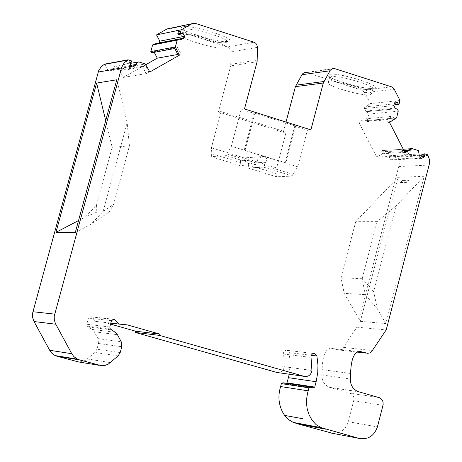 <?xml version="1.0" encoding="UTF-8"?>
<svg xmlns="http://www.w3.org/2000/svg" width="462" height="462" viewBox="0 0 462 462"><rect width="100%" height="100%" fill="white"/><g stroke="black" fill="none" stroke-linecap="round" stroke-linejoin="round"><path stroke-width="0.35" stroke-dasharray="2.31 1.73" d="M396.044 108.761L366.562 111.683L396.049 108.761L366.562 111.683L368.797 114.062L367.099 120.542L366.187 121.206L364.582 118.907L358.812 122.315L376.738 157.144L382.484 153.719L381.554 151.911L382.403 150.548L388.53 152.472L389.223 156.913L390.482 159.361L391.337 159.996L397.591 156.531L399.053 160.372L399.289 164.501L356.93 327.188L342.533 348.55L340.783 349.636L338.796 350.011L333.42 348.683C326.432 346.708 322.655 353.69 322.095 369.64L321.847 374.977C321.829 380.936 324.364 385.048 329.446 387.312L358.939 391.88M297.719 166.828L284.996 162.884L285.903 162.832L295.651 126.097L294.733 126.184L284.996 162.884L264.674 156.583L266.424 157.935L266.805 160.227L264.102 165.425L263.64 167.14L292.567 176.074L293.024 174.359L297.719 166.828L307.426 130.186L310.897 129.88M264.102 165.425L293.024 174.359M75.283 232.553L90.962 224.341L109.211 211.983L96.824 212.15L85.528 216.909L96.523 205.007L112.168 147.338L105.706 120.599M78.54 220.559L85.528 216.909M385.828 323.567L377.281 308.72L365.13 294.64L344.184 293.324L360.372 321.356L385.828 323.567L424.191 176.282L398.007 177.333L360.372 321.356M110.557 324.122L103.817 322.216L95.628 321.419L91.482 316.967L90.725 316.753L88.444 318.11L86.781 324.255L87.231 326.12L92.019 329.412L94.242 331.768L97.938 338.606L98.487 343.48L96.945 349.185L94.912 352.442L85.759 360.164L82.692 361.527L78.731 361.971M104.649 64.114L107.998 70.432L131.514 66.291M145.934 64.605L123.302 77.425L119.872 70.94L121.645 69.935L121.448 68.168L114.772 66.181L113.271 67.117L112.087 69.589L108.986 71.102L107.998 70.432M154.233 52.316L153.904 51.692L152.142 52.691L175.185 48.4L174.411 47.881M159.038 43.076L156.347 44.387L154.741 43.913M167.088 28.927L169.502 28.338L170.761 28.563L228.453 47.268L230.145 48.81L231.023 50.976L230.705 65.904L257.115 61.706M286.013 122.032L283.287 132.294L218.376 111.914L230.705 65.904M334.263 68.388L306.133 72.372L362.069 90.292L364.83 92.695L370.426 103.604L364.83 106.895L394.277 103.84M366.562 111.683L365.656 111.042L364.391 108.576L364.83 106.895M378.95 397.545L349.844 393.116L330.272 387.583M349.844 393.116L351.853 394.178L353.095 395.616L353.846 397.412L354.025 399.382L348.336 421.719C345.651 429.648 340.413 433.523 332.617 433.333M310.054 386.885L282.929 382.761L285.487 383.749L286.804 383.35M289.195 374.214L290.24 363.392L289.16 352.61L287.243 350.335L286.376 350.179L284.702 350.71L283.581 352.159L284.28 366.695C283.443 371.073 280.96 372.99 276.825 372.447M329.81 81.976L328.199 82.773C326.565 85.996 361.682 96.188 369.727 94.843L371.465 94.029C373.244 90.841 337.526 80.498 329.81 81.976M292.567 176.074L276.449 176.802L277.217 173.903L248.683 165.101L248.337 162.358L247.418 160.453L245.923 158.87L244.144 157.923L276.623 167.96L277.217 173.903M283.287 132.294L286.157 132.045L276.623 167.96M257.888 159.748L240.5 160.84L240.656 162.624L239.876 165.54L255.503 164.634L255.96 162.913L259.315 158.079L262.197 156.56L264.674 156.583L244.236 150.248L254.077 113.369L241.21 109.315L244.496 108.94M255.503 164.634L226.299 155.619L226.761 153.892L255.96 162.913M239.876 165.54L211.059 156.664L226.299 155.619M211.059 156.664L211.844 153.742L211.394 147.8L221.096 111.608L286.157 132.045M218.376 111.914L221.096 111.608M226.761 153.892L231.341 146.246L241.21 109.315M240.656 162.624L211.844 153.742M263.64 167.14L247.903 168.012L248.683 165.101M247.903 168.012L276.449 176.802M285.903 162.832L231.341 146.246M294.733 126.184L307.426 130.186M109.211 211.983L113.594 204.343L129.435 145.83L127.16 122.736L103.13 211.4L90.962 224.341M103.13 211.4L113.594 204.343M129.435 145.83L112.168 147.338M127.16 122.736L116.799 79.77M96.523 205.007L96.824 212.15M88.092 327.027L111.134 329.828M91.482 316.967L112.774 319.288M95.628 321.419L110.822 323.146M103.817 322.216L127.235 324.878M182.9 33.045L180.411 33.547L178.661 34.535M178.719 30.319L180.411 33.547M125.728 60.233L127.443 63.479L129.181 62.497L129.135 61.331L125.728 60.233M129.81 63.051L127.443 63.479M131.508 60.897L129.135 61.331M115.026 66.147L130.018 63.45M138.288 61.966L138.715 61.891M144.49 65.962L144.854 64.628L148.822 72.153L146.183 73.649L142.671 66.99L144.49 65.962L121.645 69.935M178.349 55.388L180.96 53.904L177.483 47.268L175.681 48.285M149.827 71.985L148.822 72.153M177.864 54.464L180.96 53.904M123.302 77.425L146.183 73.649M119.872 70.94L142.671 66.99M153.904 51.692L177.483 47.268M182.952 34.627L181.733 35.378C180.001 38.814 217.192 49.798 224.405 47.99L225.733 47.216C227.633 43.821 189.807 32.675 182.952 34.627M295.651 126.097L254.96 113.271L254.077 113.369M211.394 147.8L244.144 157.923L264.137 156.456M240.5 160.84L241.262 158.402L242.14 157.877L243.641 157.802M245.114 150.185L254.96 113.271M399.994 100.468L370.426 103.604M427.76 154.787L421.119 155.168M419.259 155.278L397.591 156.531M399.081 103.91L396.107 104.216L397.02 100.78L394.161 102.472L394.727 103.575M421.881 156.664L424.722 154.961L421.558 153.973L420.986 154.903M395.749 104.551L396.107 104.216M424.59 153.794L421.558 153.973M388.53 152.472L418.491 150.618M408.073 150.248L410.112 150.121L410.452 148.828M410.112 150.121L411.059 151.975L405.197 155.48L403.817 152.789L404.799 152.206M389.506 122.366L388.271 122.47L386.89 119.774L392.781 116.285L394.421 118.642L366.187 121.206M388.271 122.47L394.421 118.642M405.064 152.714L403.817 152.789M376.738 157.144L405.197 155.48M358.812 122.315L386.89 119.774M368.797 114.062L398.325 111.198M397.129 102.16L394.161 102.472M364.582 118.907L392.781 116.285M382.484 153.719L411.059 151.975M356.93 327.188L386.197 329.891M377.281 308.72L373.683 291.701L396.107 205.827L424.191 176.282M373.683 291.701L362.225 278.453L365.13 294.64M396.107 205.827L377.09 221.639L362.225 278.453M400.508 182.565L406.635 182.346L408.656 180.226L402.517 180.457L400.508 182.565L401.172 180.036L407.299 179.805L406.635 182.346M377.09 221.639L355.717 221.679L398.007 177.333M401.172 180.036L402.517 180.457M408.656 180.226L407.299 179.805M355.717 221.679L341.014 277.708L344.184 293.324M362.041 278.736L341.014 277.708M321.847 374.977L350.329 378.95M350.583 373.475L322.095 369.64M371.113 89.564C363.063 90.95 327.956 80.746 329.602 77.483L331.214 76.669C338.941 75.144 374.647 85.499 372.857 88.733L371.113 89.564M330.001 74.307C340.517 72.39 386.376 87.26 373.267 88.3C362.543 90.044 317.683 75.572 330.001 74.307M362.069 90.292L391.453 86.804M307.161 72.574L335.32 68.601M266.031 162.272L248.521 163.317M87.399 358.957L110.424 362.618M118.116 355.925L94.912 352.442M120.201 352.581L96.945 349.185M98.487 343.48L121.777 346.714M97.938 338.606L121.211 341.713M94.242 331.768L117.429 334.69M92.019 329.412L115.154 332.276M110.256 328.892L87.231 326.12M109.789 326.981L86.781 324.255M111.492 320.663L88.444 318.11M113.23 319.202L90.725 316.753M284.28 366.695L311.914 370.472M283.425 354.019L311.042 357.455M289.16 352.61L311.296 355.318M313.149 387.97L285.487 383.749L313.149 387.97M348.336 421.719L377.408 426.9M383.015 405.318L353.817 400.693M181.179 34.015L178.696 34.517M131.549 62.07L129.181 62.497M109.667 70.957L132.438 66.967M112.087 69.589L131.456 66.176M112.711 68.59L131.017 65.344M121.448 68.168L145.293 63.97M144.854 64.628L145.853 64.449M155.833 44.236L180.492 39.414M156.976 44.236L180.931 39.565M170.761 28.563L195.773 23.331M227.627 46.91L253.961 42.209M183.148 26.813C192.261 24.342 239.911 39.79 228.078 41.343C218.705 43.619 172.141 28.604 183.148 26.813M231.092 51.917L257.507 47.349M230.931 64.276L257.346 60.037M225.843 42.62C218.624 44.468 181.445 33.472 183.189 29.99L184.407 29.227C191.274 27.229 229.088 38.386 227.177 41.828L225.843 42.62M364.83 92.695L394.271 89.27M397.903 157.138L428.078 155.411M421.067 158.247L392.036 159.852M420.495 157.686L390.482 159.361M389.223 156.913L419.207 155.174M389.206 155.752L419.184 153.979M382.536 150.577L412.37 148.672M381.554 151.911L403.932 150.508M396.171 118.416L394.935 118.526M365.517 120.721L393.734 118.145M367.099 120.542L396.592 117.85M365.656 111.042L395.114 108.096M364.391 108.576L393.82 105.567M398.925 166.534L429.117 165.05M343.566 347.355L372.534 350.589M337.306 349.803L357.473 352.113M359.326 351.64L333.42 348.683M329.446 387.312L358.096 391.603M328.199 82.773L329.602 77.483L329.21 76.242C325.167 77.166 363.409 90.154 372.903 88.225L373.908 87.867L372.857 88.733L371.465 94.029M313.744 353.528L287.243 350.335M379.36 397.678L350.242 393.243M108.986 71.102L132.53 66.984M174.728 48.487L175.185 48.4M178.17 39.322L179.372 39.085M156.347 44.387L181.017 39.57M169.502 28.338L194.485 23.106M225.733 47.216L227.177 41.828L228.24 40.974L227.633 41.262C221.812 44.167 177.691 29.73 182.802 28.742L183.189 29.99L181.733 35.378M421.361 158.333L391.337 159.996M412.237 148.643L411.908 148.66M403.268 149.214L382.403 150.548"/><path stroke-width="0.69" d="M286.804 383.35L288.404 377.673L316.129 381.733L314.726 387.081L313.149 387.97L310.528 386.96L308.945 387.843L307.403 393.861L306.473 400L306.433 403.112L307.259 409.24L309.17 415.049L312.121 420.322L316.129 424.682L321.148 427.65L359.165 438.409C368.041 439.864 374.122 436.024 377.408 426.9L383.154 404.648L383.038 401.952L382.27 400.109L381 398.637L379.36 397.678L358.096 391.603C352.899 389.281 350.312 385.065 350.329 378.95L350.583 373.475C351.155 357.103 355.012 349.93 362.156 351.957L367.66 353.32L369.687 352.933L371.477 351.819L386.197 329.891L429.279 164.362L429.383 159.419L427.76 154.787L424.59 153.794L424.012 154.73L424.913 156.491L422.077 158.189L421.067 158.247M105.706 120.599L96.633 83.068L116.799 79.77L75.283 232.553L55.966 232.351L78.54 220.559M131.456 66.176L135.701 65.431L132.53 66.984L131.514 66.291L129.81 63.051L131.549 62.07L131.508 60.897L128.09 59.8L124.191 62.849L121.714 67.244L54.204 316.32L54.325 320.033L55.428 323.556L71.772 353.719L73.833 356.537L76.548 358.662L79.429 359.875L101.548 365.719L105.001 365.413L108.258 364.148L118.116 355.925L120.201 352.581L121.777 346.714L121.211 341.713L117.429 334.69L115.154 332.276L110.256 328.892L109.789 326.981L111.492 320.663L113.831 319.271L113.23 319.202M159.534 335.389L135.36 332.467L276.825 372.447L304.285 376.374L159.534 335.389L159.875 334.124L127.235 324.878L118.855 324.058L114.599 319.49L113.831 319.271M304.285 376.374C308.512 376.928 311.053 374.965 311.914 370.472L310.984 356.491L311.405 355.111L312.341 354.059L313.606 353.546L314.945 353.673L313.744 353.528M316.129 381.733L317.752 372.597L317.972 365.182L316.903 356.006L314.945 353.673M394.727 103.575L395.53 104.574L398.504 104.268L397.129 102.16L394.277 103.84L393.82 105.567L395.114 108.096L397.407 109.367L398.29 110.938L396.592 117.85L389.506 122.366L405.064 152.714L412.237 148.643L418.491 150.618L419.207 155.174L420.495 157.686L421.361 158.333L422.077 158.189M398.504 104.268L399.081 103.91L399.994 100.468L394.271 89.27L391.453 86.804L333.893 68.376L332.097 68.774L330.342 70.16L323.296 83.033L310.897 129.88L244.496 108.94L257.115 61.706L257.507 47.349L256.797 44.566L255.584 43.105L253.961 42.209L194.485 23.106L192.013 23.706L181.202 29.811L156.531 34.875L167.088 28.927L192.013 23.706M152.079 52.72L151.657 52.801L150.82 51.565L175.358 46.939L177.206 40.119L179.372 39.085L181.658 39.42L184.107 38.034L184.586 36.267L182.9 33.045L180.861 34.09L180.261 33.345L181.202 29.811M175.358 46.939L179.383 55.203L178.349 55.388L174.411 47.881L175.445 47.69M135.701 65.431L136.914 62.89L138.715 61.891L145.293 63.97L149.827 71.985L179.383 55.203M78.731 361.971L57.138 356.277L54.325 355.093L51.675 353.02L49.659 350.277L33.709 320.911L32.629 317.481L32.611 313.144L98.666 70.698L101.311 66.568L104.649 64.114L128.09 59.8M145.934 64.605L157.305 58.16L154.233 52.316M150.82 51.565L152.622 44.918L177.206 40.119M178.17 39.322L154.741 43.913L152.622 44.918M159.038 43.076L159.829 41.164L156.531 34.875M306.133 72.372L304.019 72.748L302.298 74.099L295.409 86.648L286.013 122.032M332.617 433.333L299.035 424.22M325.947 429.21L299.012 424.214L293.312 422.418L288.467 419.565L284.575 415.396C278.782 406.6 277.46 396.979 280.613 386.544L281.381 383.622L282.929 382.761L310.054 386.885M288.404 377.673L289.195 374.214M135.36 332.467L135.695 331.231L110.557 324.122M55.966 232.351L96.633 83.068M112.774 319.288L114.599 319.49M110.822 323.146L118.855 324.058M159.875 334.124L135.695 331.231M180.261 33.345L177.778 33.847L178.719 30.319M178.661 34.535L177.778 33.847M130.018 63.45L138.288 61.966M157.305 58.16L177.864 54.464M421.119 155.168L419.259 155.278M424.012 154.73L420.986 154.903L421.881 156.664L424.913 156.491M411.7 148.747L410.452 148.828L404.799 152.206M301.882 74.723L329.914 70.802M296.015 85.158L323.914 81.503M295.409 86.648L323.296 83.033M32.918 311.723L54.614 314.125M121.506 67.943L98.215 72.049M57.138 356.277L79.429 359.875M76.23 361.561L98.984 365.298M49.659 350.277L71.772 353.719M34.032 321.546L55.763 324.214M311.296 355.318L316.903 356.006M314.726 387.081L287.035 382.882M281.381 383.622L308.945 387.843M308.16 390.846L280.613 386.544M302.766 418.728L284.575 415.396M330.492 432.923L359.165 438.409M127.477 60.147L104.048 64.455M159.829 41.164L184.586 36.267M132.438 66.967L133.229 66.828M131.017 65.344L136.342 64.397M180.931 39.565L181.658 39.42M159.367 42.891L184.107 38.034M403.932 150.508L408.073 150.248M398.036 103.933L395.068 104.239M357.473 352.113L366.129 353.107M362.156 351.957L359.326 351.64M55.319 355.607L77.564 359.193M293.312 422.418L321.148 427.65M180.861 34.09L178.378 34.592M151.657 52.801L174.728 48.487M411.908 148.66L403.268 149.214"/></g></svg>
